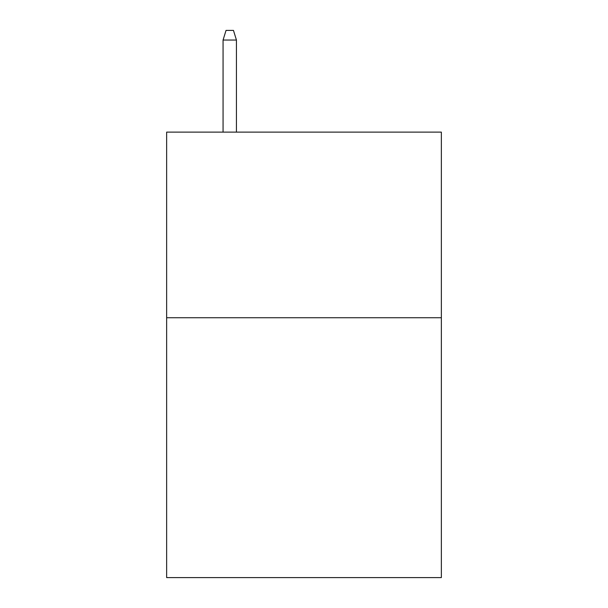 <?xml version="1.0" encoding="UTF-8"?>
<svg xmlns="http://www.w3.org/2000/svg" width="608" height="608" viewBox="0 0 608 608"><rect width="100%" height="100%" fill="white"/><g stroke="black" fill="none" stroke-linecap="round" stroke-linejoin="round"><path stroke-width="0.91" d="M441.355 317.733L441.355 577.6L166.645 577.6L166.645 132.118L441.355 132.118L441.355 317.733L166.645 317.733M236.436 132.118L236.436 40.052L223.068 40.052L223.068 132.118M223.068 40.052L226.039 30.4L233.464 30.4L236.436 40.052"/></g></svg>
